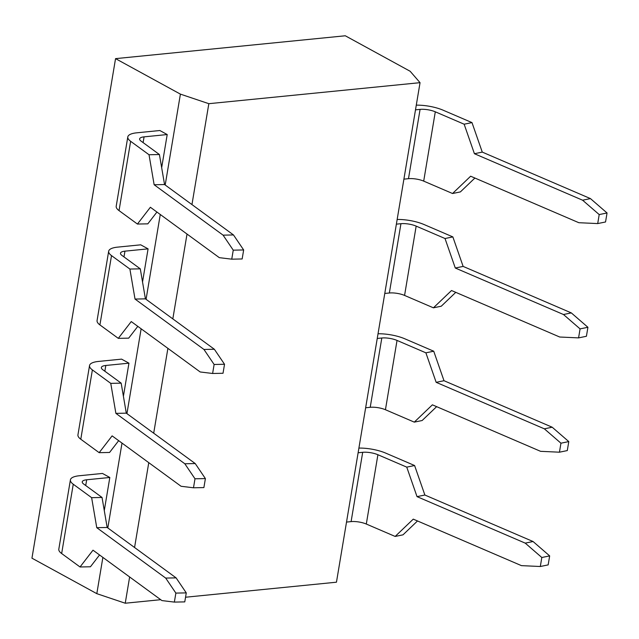 <?xml version="1.0" encoding="UTF-8"?>
<svg xmlns="http://www.w3.org/2000/svg" width="639" height="639" viewBox="0 0 639 639"><rect width="100%" height="100%" fill="white"/><g stroke="black" fill="none" stroke-linecap="round" stroke-linejoin="round"><path stroke-width="0.96" d="M417.515 520.961L403.001 534.835L395.158 536.441L366.307 524.044L377.905 454.736A11.989 3.682 9.5 0 0 362.696 452.308L351.099 521.616A11.989 3.682 -170.5 0 1 366.307 524.044M351.099 521.616L346.514 522.071M358.902 448.083A23.97 7.364 -170.5 0 1 385.748 453.131L414.599 465.527L424.871 495.025L533.062 541.521L549.668 555.898L548.158 564.892L540.314 566.505L521.448 565.635L413.265 519.14L395.158 536.441M358.112 452.763L362.696 452.308M377.905 454.736L406.755 467.133L414.599 465.527M406.755 467.133L417.027 496.631L525.218 543.126L541.824 557.504L540.314 566.505M533.062 541.521L525.218 543.126M424.871 495.025L417.027 496.631M549.668 555.898L541.824 557.504M436.645 406.652L422.131 420.526L414.288 422.131L385.437 409.735L397.035 340.427A11.989 3.682 9.5 0 0 381.818 337.999L370.221 407.307A11.989 3.682 -170.5 0 1 385.437 409.735M370.221 407.307L365.644 407.762M378.032 333.774A23.97 7.364 -170.5 0 1 404.878 338.822L433.729 351.218L444.001 380.716L552.184 427.211L568.79 441.589L567.288 450.583L559.444 452.196L540.578 451.326L432.395 404.83L414.288 422.131M377.242 338.462L381.818 337.999M397.035 340.427L425.886 352.824L433.729 351.218M425.886 352.824L436.157 382.33L544.34 428.825L560.946 443.194L559.444 452.196M552.184 427.211L544.34 428.825M444.001 380.716L436.157 382.33M568.79 441.589L560.946 443.194M455.775 292.342L441.261 306.217L433.418 307.822L404.567 295.426L416.165 226.118A11.989 3.682 9.5 0 0 400.949 223.698L389.351 292.997A11.989 3.682 -170.5 0 1 404.567 295.426M389.351 292.997L384.774 293.453M397.154 219.465A23.97 7.364 -170.5 0 1 424.008 224.513L452.859 236.909L463.131 266.407L571.314 312.902L587.92 327.28L586.418 336.274L578.575 337.887L559.708 337.017L451.525 290.521L433.418 307.822M396.372 224.153L400.949 223.698M416.165 226.118L445.016 238.515L452.859 236.909M445.016 238.515L455.287 268.021L563.47 314.516L580.076 328.885L578.575 337.887M571.314 312.902L563.47 314.516M463.131 266.407L455.287 268.021M587.92 327.28L580.076 328.885M70.41 479.857L58.812 549.165A23.97 7.364 9.5 0 0 61.656 553.534L73.253 484.226A23.97 7.364 -170.5 0 1 70.41 479.857A23.97 7.364 -170.5 0 1 79.316 475.751L102.448 473.443L109.82 477.477L104.277 510.585M73.253 484.226L91.633 497.669L102.04 497.461L83.653 484.019A11.989 3.682 9.5 0 1 82.239 481.838A11.989 3.682 9.5 0 1 86.688 479.777L109.82 477.477M61.656 553.534L80.035 566.977L92.998 550.179L161.931 600.58L174.359 602.098L175.869 593.096L165.693 578.079L96.761 527.678L91.633 497.669M99.54 554.971L90.442 566.769L80.035 566.977M174.359 602.098L184.767 601.89L186.268 592.888L176.1 577.872L107.16 527.471L102.04 497.461M175.869 593.096L186.268 592.888M165.693 578.079L176.1 577.872M96.761 527.678L107.16 527.471M89.54 365.548L77.942 434.855A23.97 7.364 9.5 0 0 80.786 439.225L92.383 369.917A23.97 7.364 -170.5 0 1 89.54 365.548A23.97 7.364 -170.5 0 1 98.446 361.442L121.578 359.134L128.95 363.168L123.407 396.276M92.383 369.917L110.763 383.36L121.17 383.152L102.783 369.709A11.989 3.682 9.5 0 1 101.361 367.529A11.989 3.682 9.5 0 1 105.818 365.468L128.95 363.168M80.786 439.225L99.165 452.668L112.121 435.87L181.061 486.271L193.489 487.789L194.999 478.787L184.823 463.77L115.891 413.369L110.763 383.36M118.67 440.662L109.573 452.46L99.165 452.668M193.489 487.789L203.889 487.581L205.399 478.579L195.23 463.563L126.29 413.161L121.17 383.152M194.999 478.787L205.399 478.579M184.823 463.77L195.23 463.563M115.891 413.369L126.29 413.161M108.67 251.239L97.072 320.546A23.97 7.364 9.5 0 0 99.916 324.916L111.513 255.608A23.97 7.364 -170.5 0 1 108.67 251.239A23.97 7.364 -170.5 0 1 117.576 247.133L140.708 244.825L148.08 248.859L142.537 281.967M111.513 255.608L129.893 269.051L140.292 268.843L121.913 255.4A11.989 3.682 9.5 0 1 120.491 253.22A11.989 3.682 9.5 0 1 124.948 251.159L148.08 248.859M99.916 324.916L118.295 338.358L131.251 321.569L200.191 371.97L212.619 373.48L214.121 364.478L203.953 349.461L135.021 299.06L129.893 269.051M137.8 326.353L128.695 338.151L118.295 338.358M212.619 373.48L223.019 373.272L224.529 364.27L214.353 349.253L145.42 298.852L140.292 268.843M214.121 364.478L224.529 364.27M203.953 349.461L214.353 349.253M135.021 299.06L145.42 298.852M474.897 178.033L460.392 191.908L452.548 193.513L423.697 181.117L435.295 111.809A11.989 3.682 9.5 0 0 420.079 109.389L408.481 178.688A11.989 3.682 -170.5 0 1 423.697 181.117M408.481 178.688L403.904 179.144M416.285 105.155A23.97 7.364 -170.5 0 1 443.139 110.204L471.989 122.6L482.261 152.098L590.444 198.593L607.05 212.971L605.54 221.973L597.705 223.578L578.838 222.707L470.647 176.212L452.548 193.513M415.502 109.844L420.079 109.389M435.295 111.809L464.146 124.206L471.989 122.6M464.146 124.206L474.418 153.711L582.6 200.207L599.206 214.576L597.705 223.578M590.444 198.593L582.6 200.207M482.261 152.098L474.418 153.711M607.05 212.971L599.206 214.576M127.8 136.93L116.202 206.237A23.97 7.364 9.5 0 0 119.038 210.606L130.636 141.299A23.97 7.364 -170.5 0 1 127.8 136.93A23.97 7.364 -170.5 0 1 136.706 132.824L159.838 130.516L167.21 134.549L161.667 167.658M130.636 141.299L149.023 154.742L159.423 154.534L141.043 141.091A11.989 3.682 9.5 0 1 139.621 138.911A11.989 3.682 9.5 0 1 144.071 136.858L167.21 134.549M119.038 210.606L137.425 224.049L150.381 207.26L219.313 257.661L231.749 259.17L233.251 250.168L223.083 235.152L154.143 184.751L149.023 154.742M156.93 212.044L147.825 223.842L137.425 224.049M231.749 259.17L242.149 258.963L243.659 249.961L233.483 234.944L164.55 184.543L159.423 154.534M233.251 250.168L243.659 249.961M223.083 235.152L233.483 234.944M154.143 184.751L164.55 184.543M185.542 597.225L336.457 582.201L420.047 82.671L410.15 71.264L345.284 35.776L115.547 58.636L31.95 558.174L96.816 593.663L102.879 557.408M165.197 185.022L180.406 94.125L208.833 103.686L191.956 204.584M107.815 527.95L122.009 443.099M126.937 413.641L141.139 328.789M146.067 299.332L160.269 214.488M129.637 576.969L125.244 603.224L96.816 593.663M187.019 234.05L172.826 318.893M167.897 348.359L153.695 433.202M148.767 462.66L134.565 547.511M180.406 94.125L115.547 58.636M125.244 603.224L160.716 599.694M420.047 82.671L208.833 103.686M85.722 485.536L86.688 479.777M104.852 371.227L105.818 365.468M123.982 256.918L124.948 251.159M143.112 142.609L144.071 136.858"/></g></svg>
